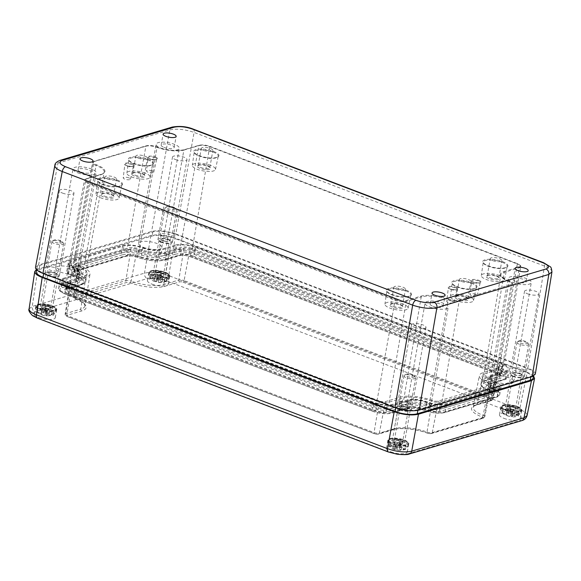 <?xml version="1.0" encoding="UTF-8"?>
<svg xmlns="http://www.w3.org/2000/svg" width="581" height="581" viewBox="0 0 581 581"><rect width="100%" height="100%" fill="white"/><g stroke="black" fill="none" stroke-linecap="round" stroke-linejoin="round"><path stroke-width="0.44" stroke-dasharray="2.9 2.18" d="M48.659 275.561A6.18 1.91 -170 0 1 46.066 273.455A6.18 1.91 -170 0 1 52.486 272.642A6.18 1.91 -170 0 1 58.238 275.605A6.18 1.91 -170 0 1 54.817 276.694A6.18 1.91 -170 0 1 48.659 275.561M42.834 308.62A6.18 1.91 10 0 0 48.993 309.753A6.18 1.91 10 0 0 52.406 308.664A6.18 1.91 10 0 0 46.654 305.708A6.18 1.91 10 0 0 40.234 306.514A6.18 1.91 10 0 0 42.834 308.62M40.336 309.361A10.589 3.283 10 0 0 50.896 311.307A10.589 3.283 10 0 0 56.749 309.426A10.589 3.283 10 0 0 46.894 304.357A10.589 3.283 10 0 0 35.891 305.751A10.589 3.283 10 0 0 40.336 309.361M38.883 317.625A10.589 3.283 10 0 0 49.436 319.572A10.589 3.283 10 0 0 55.297 317.691A10.589 3.283 10 0 0 45.434 312.622A10.589 3.283 10 0 0 34.432 314.016A10.589 3.283 10 0 0 38.883 317.625M161.671 242.045A6.18 1.91 -170 0 1 159.078 239.938A6.18 1.91 -170 0 1 165.491 239.125A6.18 1.91 -170 0 1 171.242 242.081A6.18 1.91 -170 0 1 167.829 243.178A6.18 1.91 -170 0 1 161.671 242.045M155.839 275.103A6.18 1.91 10 0 0 161.997 276.236A6.18 1.91 10 0 0 165.411 275.14A6.18 1.91 10 0 0 159.659 272.184A6.18 1.91 10 0 0 153.246 272.997A6.18 1.91 10 0 0 155.839 275.103M153.348 275.844A10.589 3.283 10 0 0 163.9 277.783A10.589 3.283 10 0 0 169.761 275.91A10.589 3.283 10 0 0 159.898 270.84A10.589 3.283 10 0 0 148.896 272.228A10.589 3.283 10 0 0 153.348 275.844M151.888 284.109A10.589 3.283 10 0 0 162.448 286.048A10.589 3.283 10 0 0 168.301 284.174A10.589 3.283 10 0 0 158.439 279.105A10.589 3.283 10 0 0 147.443 280.492A10.589 3.283 10 0 0 151.888 284.109M400.694 409.801A6.18 1.91 -170 0 1 398.101 407.695A6.18 1.91 -170 0 1 404.514 406.882A6.18 1.91 -170 0 1 410.266 409.845A6.18 1.91 -170 0 1 406.853 410.934A6.18 1.91 -170 0 1 400.694 409.801M394.862 442.86A6.18 1.91 10 0 0 401.021 443.993A6.18 1.91 10 0 0 404.441 442.904A6.18 1.91 10 0 0 398.689 439.948A6.18 1.91 10 0 0 392.269 440.754A6.18 1.91 10 0 0 394.862 442.86M392.371 443.601A10.589 3.283 10 0 0 402.931 445.547A10.589 3.283 10 0 0 408.784 443.666A10.589 3.283 10 0 0 398.922 438.597A10.589 3.283 10 0 0 387.926 439.991A10.589 3.283 10 0 0 392.371 443.601M390.911 451.865A10.589 3.283 10 0 0 401.471 453.812A10.589 3.283 10 0 0 407.325 451.931A10.589 3.283 10 0 0 397.469 446.862A10.589 3.283 10 0 0 386.467 448.256A10.589 3.283 10 0 0 390.911 451.865M513.698 376.285A6.18 1.91 -170 0 1 511.106 374.179A6.18 1.91 -170 0 1 517.526 373.365A6.18 1.91 -170 0 1 523.278 376.321A6.18 1.91 -170 0 1 519.857 377.418A6.18 1.91 -170 0 1 513.698 376.285M507.874 409.344A6.18 1.91 10 0 0 514.032 410.476A6.18 1.91 10 0 0 517.446 409.38A6.18 1.91 10 0 0 511.694 406.424A6.18 1.91 10 0 0 505.274 407.237A6.18 1.91 10 0 0 507.874 409.344M505.376 410.084A10.589 3.283 10 0 0 515.935 412.023A10.589 3.283 10 0 0 521.789 410.15A10.589 3.283 10 0 0 511.934 405.08A10.589 3.283 10 0 0 500.931 406.468A10.589 3.283 10 0 0 505.376 410.084M503.923 418.349A10.589 3.283 10 0 0 514.475 420.288A10.589 3.283 10 0 0 520.336 418.414A10.589 3.283 10 0 0 510.474 413.345A10.589 3.283 10 0 0 499.471 414.74A10.589 3.283 10 0 0 503.923 418.349M29.094 308.925L32.216 306.441L144.48 273.143C151.38 271.719 159.463 272.547 168.722 275.626A4.416 2.215 -69.1 0 1 165.512 280.434C158.569 278.088 152.512 277.471 147.327 278.568L35.071 311.866A4.416 3.566 73.5 0 1 32.216 306.441L37.881 269.09L150.886 235.566C157.792 234.107 165.875 234.935 175.128 238.05L168.722 275.626L519.683 409.46C524.803 411.522 527.265 413.549 527.083 415.546L527.04 415.713M521.68 420.659A4.416 3.566 73.5 0 1 519.697 420.564C523.583 418.974 522.508 416.875 516.473 414.268A4.416 2.215 -69.1 0 0 519.683 409.46L527.163 372.29C530.192 373.46 532.341 374.701 533.605 376.016M527.163 372.29L175.128 238.05M36.465 269.635L37.881 269.09M379.335 400.984L72.015 283.797A4.416 1.365 -170 0 1 70.163 282.293A4.416 1.365 -170 0 1 70.94 281.691L85.901 277.26A23.24 7.197 10 0 0 90.004 274.087A23.24 7.197 10 0 0 80.236 266.2A4.416 1.365 -170 0 1 78.384 264.696A4.416 1.365 -170 0 1 79.161 264.101L131.016 248.719A4.416 1.365 -170 0 1 137.072 249.343A23.24 7.197 10 0 0 168.991 252.612L183.952 248.174A4.416 1.365 -170 0 1 190.009 248.799L497.321 365.986A4.416 1.365 -170 0 1 499.173 367.497A4.416 1.365 -170 0 1 498.404 368.085L483.443 372.523A23.24 7.197 10 0 0 479.354 375.609A23.24 7.197 10 0 0 489.108 383.583A4.416 1.365 -170 0 1 490.96 385.094A4.416 1.365 -170 0 1 490.182 385.682L438.328 401.057A4.416 1.365 -170 0 1 432.271 400.44A23.24 7.197 10 0 0 400.353 397.164L385.392 401.602A4.416 1.365 -170 0 1 379.335 400.984L374.062 432.591A1.474 0.741 110.9 0 0 374.367 433.695A1.474 0.741 110.9 0 0 374.651 433.702L67.338 316.514A2.375 0.734 -170 0 1 66.757 315.381L81.718 310.944A25.273 7.829 10 0 0 75.559 298.917A2.375 0.734 -170 0 1 74.978 297.784L126.825 282.41A2.375 0.734 -170 0 1 130.093 282.744A25.273 7.829 10 0 0 164.808 286.302L179.769 281.865A2.375 0.734 -170 0 1 183.03 282.199A1.474 0.741 110.9 0 0 184.104 280.594A3.849 1.191 10 0 0 178.817 280.057A1.474 1.191 -106.5 0 0 179.769 281.865M175.622 245A14.707 4.554 -170 0 1 195.826 247.07L503.139 364.258A14.707 4.554 -170 0 1 509.319 369.276A14.707 4.554 -170 0 1 506.726 371.259L491.766 375.696A12.942 4.009 10 0 0 489.485 377.439A12.942 4.009 10 0 0 494.925 381.855A14.707 4.554 -170 0 1 501.098 386.873A14.707 4.554 -170 0 1 498.505 388.856L446.658 404.231A14.707 4.554 -170 0 1 426.454 402.161A12.942 4.009 10 0 0 408.675 400.338L393.715 404.775A14.707 4.554 -170 0 1 373.518 402.706L66.198 285.518A14.707 4.554 -170 0 1 60.025 280.5A14.707 4.554 -170 0 1 62.617 278.517L77.571 274.079A12.942 4.009 10 0 0 79.858 272.336A12.942 4.009 10 0 0 74.419 267.921A14.707 4.554 -170 0 1 68.246 262.902A14.707 4.554 -170 0 1 70.838 260.927L122.685 245.545A14.707 4.554 -170 0 1 142.89 247.615A12.942 4.009 10 0 0 160.668 249.438L175.622 245L174.315 252.437A14.707 4.554 -170 0 1 194.512 254.507L195.826 247.07M191.672 248.305A7.357 2.28 10 0 0 181.57 247.266L166.616 251.704A20.299 6.282 -170 0 1 138.736 248.85A7.357 2.28 10 0 0 128.633 247.811L76.786 263.193A7.357 2.28 10 0 0 75.486 264.181A7.357 2.28 10 0 0 78.573 266.694A20.299 6.282 -170 0 1 87.099 273.615A20.299 6.282 -170 0 1 83.519 276.353L68.565 280.79A7.357 2.28 10 0 0 67.265 281.778A7.357 2.28 10 0 0 70.352 284.283L377.672 401.478A7.357 2.28 10 0 0 387.774 402.51L402.727 398.072A20.299 6.282 -170 0 1 430.608 400.934A7.357 2.28 10 0 0 440.71 401.965L492.557 386.59A7.357 2.28 10 0 0 493.857 385.595A7.357 2.28 10 0 0 490.771 383.09A20.299 6.282 -170 0 1 482.245 376.161A20.299 6.282 -170 0 1 485.825 373.43L500.778 368.993A7.357 2.28 10 0 0 502.078 367.998A7.357 2.28 10 0 0 498.985 365.493L191.672 248.305L190.357 255.742A1.474 0.741 110.9 0 0 190.67 256.867A1.474 0.741 110.9 0 0 190.946 256.875L498.266 374.062A8.824 2.731 -170 0 1 500.415 378.26A1.474 1.191 73.5 0 1 499.464 376.43L484.51 380.867A20.299 6.282 10 0 0 480.93 383.598A20.299 6.282 10 0 0 489.456 390.526A7.357 2.28 -170 0 1 492.543 393.039A7.357 2.28 -170 0 1 491.25 394.027L439.396 409.402A7.357 2.28 -170 0 1 429.294 408.37A20.299 6.282 10 0 0 401.413 405.509L386.459 409.946A7.357 2.28 -170 0 1 376.357 408.915L69.045 291.727A7.357 2.28 -170 0 1 65.958 289.215A7.357 2.28 -170 0 1 67.251 288.227L82.212 283.789A20.299 6.282 10 0 0 85.785 281.059A20.299 6.282 10 0 0 77.266 274.13A7.357 2.28 -170 0 1 74.172 271.618A7.357 2.28 -170 0 1 75.472 270.63L127.319 255.248A7.357 2.28 -170 0 1 137.421 256.286A20.299 6.282 10 0 0 165.302 259.141L180.263 254.71A7.357 2.28 -170 0 1 190.357 255.742L497.677 372.929A7.357 2.28 -170 0 1 500.764 375.442A7.357 2.28 -170 0 1 499.464 376.43L500.778 368.993M138.307 158.134A5.883 1.823 10 0 0 144.168 159.209A5.883 1.823 10 0 0 147.421 158.17A5.883 1.823 10 0 0 141.946 155.352A5.883 1.823 10 0 0 135.831 156.122A5.883 1.823 10 0 0 138.307 158.134M135.293 175.215A5.883 1.823 10 0 0 141.161 176.29A5.883 1.823 10 0 0 144.415 175.251A5.883 1.823 10 0 0 144.197 174.605A5.883 1.823 10 0 0 138.932 172.434A5.883 1.823 10 0 0 133.238 172.673A5.883 1.823 10 0 0 132.824 173.203A5.883 1.823 10 0 0 135.293 175.215M142.294 173.922A6.769 2.092 -170 0 1 144.887 175.491A6.769 2.092 -170 0 1 142.345 177.401A6.769 2.092 -170 0 1 134.647 176.188A6.769 2.092 -170 0 1 132.286 173.269A6.769 2.092 -170 0 1 142.294 173.922M107.354 178.999A5.883 1.823 10 0 0 113.222 180.081A5.883 1.823 10 0 0 116.476 179.035A5.883 1.823 10 0 0 110.993 176.225A5.883 1.823 10 0 0 104.885 176.994A5.883 1.823 10 0 0 107.354 178.999M104.34 196.08A5.883 1.823 10 0 0 110.208 197.162A5.883 1.823 10 0 0 113.462 196.117A5.883 1.823 10 0 0 113.251 195.477A5.883 1.823 10 0 0 107.986 193.299A5.883 1.823 10 0 0 102.292 193.546A5.883 1.823 10 0 0 101.871 194.076A5.883 1.823 10 0 0 104.34 196.08M111.341 194.788A6.769 2.092 -170 0 1 113.941 196.363A6.769 2.092 -170 0 1 111.392 198.266A6.769 2.092 -170 0 1 103.701 197.053A6.769 2.092 -170 0 1 101.341 194.141A6.769 2.092 -170 0 1 111.341 194.788M203.742 150.414A5.883 1.823 10 0 0 209.61 151.488A5.883 1.823 10 0 0 212.864 150.45A5.883 1.823 10 0 0 207.381 147.632A5.883 1.823 10 0 0 201.273 148.402A5.883 1.823 10 0 0 203.742 150.414M200.735 167.495A5.883 1.823 10 0 0 206.596 168.57A5.883 1.823 10 0 0 209.85 167.531A5.883 1.823 10 0 0 209.639 166.892A5.883 1.823 10 0 0 204.374 164.714A5.883 1.823 10 0 0 198.68 164.96A5.883 1.823 10 0 0 198.259 165.483A5.883 1.823 10 0 0 200.735 167.495M207.729 166.202A6.769 2.092 -170 0 1 210.329 167.771A6.769 2.092 -170 0 1 207.78 169.681A6.769 2.092 -170 0 1 200.089 168.468A6.769 2.092 -170 0 1 197.729 165.549A6.769 2.092 -170 0 1 207.729 166.202M396.358 289.207A5.883 1.823 10 0 0 402.219 290.282A5.883 1.823 10 0 0 405.473 289.244A5.883 1.823 10 0 0 399.997 286.426A5.883 1.823 10 0 0 393.882 287.196A5.883 1.823 10 0 0 396.358 289.207M393.344 306.289A5.883 1.823 10 0 0 399.205 307.364A5.883 1.823 10 0 0 402.459 306.325A5.883 1.823 10 0 0 402.248 305.679A5.883 1.823 10 0 0 396.983 303.507A5.883 1.823 10 0 0 391.289 303.747A5.883 1.823 10 0 0 390.875 304.277A5.883 1.823 10 0 0 393.344 306.289M400.345 304.996A6.769 2.092 -170 0 1 402.938 306.565A6.769 2.092 -170 0 1 400.396 308.475A6.769 2.092 -170 0 1 392.698 307.262A6.769 2.092 -170 0 1 390.338 304.342A6.769 2.092 -170 0 1 400.345 304.996M492.746 260.615A5.883 1.823 10 0 0 498.607 261.697A5.883 1.823 10 0 0 501.861 260.651A5.883 1.823 10 0 0 496.385 257.833A5.883 1.823 10 0 0 490.27 258.61A5.883 1.823 10 0 0 492.746 260.615M489.732 277.696A5.883 1.823 10 0 0 495.6 278.778A5.883 1.823 10 0 0 498.854 277.733A5.883 1.823 10 0 0 498.636 277.093A5.883 1.823 10 0 0 493.371 274.915A5.883 1.823 10 0 0 487.677 275.162A5.883 1.823 10 0 0 487.263 275.692A5.883 1.823 10 0 0 489.732 277.696M496.733 276.403A6.769 2.092 -170 0 1 499.326 277.979A6.769 2.092 -170 0 1 496.784 279.882A6.769 2.092 -170 0 1 489.086 278.669A6.769 2.092 -170 0 1 486.725 275.757A6.769 2.092 -170 0 1 496.733 276.403M461.793 281.487A5.883 1.823 10 0 0 467.661 282.562A5.883 1.823 10 0 0 470.915 281.524A5.883 1.823 10 0 0 465.432 278.706A5.883 1.823 10 0 0 459.324 279.483A5.883 1.823 10 0 0 461.793 281.487M458.779 298.569A5.883 1.823 10 0 0 464.647 299.643A5.883 1.823 10 0 0 467.901 298.605A5.883 1.823 10 0 0 467.69 297.966A5.883 1.823 10 0 0 462.425 295.787A5.883 1.823 10 0 0 456.731 296.034A5.883 1.823 10 0 0 456.31 296.557A5.883 1.823 10 0 0 458.779 298.569M465.78 297.276A6.769 2.092 -170 0 1 468.38 298.845A6.769 2.092 -170 0 1 465.831 300.755A6.769 2.092 -170 0 1 458.14 299.542A6.769 2.092 -170 0 1 455.78 296.622A6.769 2.092 -170 0 1 465.78 297.276M468.606 296.433A11.765 3.646 10 0 0 456.826 294.276A11.765 3.646 10 0 0 450.362 296.397A11.765 3.646 10 0 0 461.329 301.997A11.765 3.646 10 0 0 473.544 300.486A11.765 3.646 10 0 0 468.606 296.433M452.403 301.241A3.675 1.14 10 0 0 448.714 300.566A3.675 1.14 10 0 0 446.702 301.241A3.675 1.14 10 0 0 450.13 302.977A3.675 1.14 10 0 0 453.943 302.512A3.675 1.14 10 0 0 452.403 301.241M152.178 170.988A3.675 1.14 10 0 0 148.489 170.313A3.675 1.14 10 0 0 146.477 170.981A3.675 1.14 10 0 0 149.905 172.724A3.675 1.14 10 0 0 153.725 172.259A3.675 1.14 10 0 0 152.178 170.988M475.672 294.342A3.675 1.14 10 0 0 471.975 293.666A3.675 1.14 10 0 0 469.971 294.335A3.675 1.14 10 0 0 473.399 296.078A3.675 1.14 10 0 0 477.212 295.613A3.675 1.14 10 0 0 475.672 294.342M403.17 304.154A11.765 3.646 10 0 0 391.391 301.997A11.765 3.646 10 0 0 384.927 304.117A11.765 3.646 10 0 0 395.886 309.717A11.765 3.646 10 0 0 408.102 308.206A11.765 3.646 10 0 0 403.17 304.154M210.554 165.36A11.765 3.646 10 0 0 198.775 163.203A11.765 3.646 10 0 0 192.318 165.324A11.765 3.646 10 0 0 203.277 170.923A11.765 3.646 10 0 0 215.493 169.412A11.765 3.646 10 0 0 210.554 165.36M499.558 275.568A11.765 3.646 10 0 0 487.779 273.411A11.765 3.646 10 0 0 481.315 275.532A11.765 3.646 10 0 0 492.274 281.124A11.765 3.646 10 0 0 504.49 279.614A11.765 3.646 10 0 0 499.558 275.568M114.166 193.952A11.765 3.646 10 0 0 102.387 191.795A11.765 3.646 10 0 0 95.93 193.916A11.765 3.646 10 0 0 106.889 199.508A11.765 3.646 10 0 0 119.105 198.005A11.765 3.646 10 0 0 114.166 193.952M128.917 177.888A3.675 1.14 10 0 0 125.22 177.212A3.675 1.14 10 0 0 123.216 177.88A3.675 1.14 10 0 0 126.643 179.623A3.675 1.14 10 0 0 130.456 179.159A3.675 1.14 10 0 0 128.917 177.888M145.119 173.08A11.765 3.646 10 0 0 133.339 170.923A11.765 3.646 10 0 0 126.876 173.044A11.765 3.646 10 0 0 137.835 178.643A11.765 3.646 10 0 0 150.051 177.132A11.765 3.646 10 0 0 145.119 173.08M175.578 159.593A7.357 2.28 10 0 0 182.906 160.944A7.357 2.28 10 0 0 186.973 159.637A7.357 2.28 10 0 0 180.125 156.122A7.357 2.28 10 0 0 172.492 157.081A7.357 2.28 10 0 0 175.578 159.593M161.002 242.241A7.357 2.28 10 0 0 168.337 243.592A7.357 2.28 10 0 0 172.404 242.284A7.357 2.28 10 0 0 165.556 238.769A7.357 2.28 10 0 0 157.916 239.735A7.357 2.28 10 0 0 161.002 242.241M527.606 293.833A7.357 2.28 10 0 0 534.941 295.184A7.357 2.28 10 0 0 539.008 293.877A7.357 2.28 10 0 0 532.16 290.362A7.357 2.28 10 0 0 524.52 291.321A7.357 2.28 10 0 0 527.606 293.833M513.038 376.481A7.357 2.28 10 0 0 520.365 377.832A7.357 2.28 10 0 0 524.432 376.524A7.357 2.28 10 0 0 517.584 373.009A7.357 2.28 10 0 0 509.951 373.975A7.357 2.28 10 0 0 513.038 376.481M62.566 193.11A7.357 2.28 10 0 0 69.902 194.461A7.357 2.28 10 0 0 73.969 193.153A7.357 2.28 10 0 0 67.12 189.638A7.357 2.28 10 0 0 59.48 190.604A7.357 2.28 10 0 0 62.566 193.11M47.998 275.757A7.357 2.28 10 0 0 55.326 277.108A7.357 2.28 10 0 0 59.393 275.808A7.357 2.28 10 0 0 52.544 272.286A7.357 2.28 10 0 0 44.911 273.252A7.357 2.28 10 0 0 47.998 275.757M414.602 327.35A7.357 2.28 10 0 0 421.929 328.701A7.357 2.28 10 0 0 425.996 327.393A7.357 2.28 10 0 0 419.155 323.878A7.357 2.28 10 0 0 411.515 324.844A7.357 2.28 10 0 0 414.602 327.35M400.026 409.997A7.357 2.28 10 0 0 407.361 411.348A7.357 2.28 10 0 0 411.428 410.048A7.357 2.28 10 0 0 404.579 406.526A7.357 2.28 10 0 0 396.939 407.492A7.357 2.28 10 0 0 400.026 409.997M163.951 147.378A6.616 2.048 10 0 0 170.545 148.591A6.616 2.048 10 0 0 174.206 147.414A6.616 2.048 10 0 0 168.047 144.248A6.616 2.048 10 0 0 161.169 145.119A6.616 2.048 10 0 0 163.951 147.378M161.039 148.242A11.765 3.646 10 0 0 172.775 150.399A11.765 3.646 10 0 0 179.282 148.315A11.765 3.646 10 0 0 168.323 142.679A11.765 3.646 10 0 0 156.1 144.226A11.765 3.646 10 0 0 161.039 148.242M143.558 247.419A11.765 3.646 10 0 0 155.287 249.576A11.765 3.646 10 0 0 161.794 247.491A11.765 3.646 10 0 0 150.835 241.856A11.765 3.646 10 0 0 138.612 243.403A11.765 3.646 10 0 0 143.558 247.419M515.986 281.618A6.616 2.048 10 0 0 522.58 282.831A6.616 2.048 10 0 0 526.241 281.654A6.616 2.048 10 0 0 520.075 278.488A6.616 2.048 10 0 0 513.205 279.359A6.616 2.048 10 0 0 515.986 281.618M513.074 282.482A11.765 3.646 10 0 0 524.803 284.639A11.765 3.646 10 0 0 531.31 282.555A11.765 3.646 10 0 0 520.358 276.919A11.765 3.646 10 0 0 508.135 278.466A11.765 3.646 10 0 0 513.074 282.482M495.586 381.659A11.765 3.646 10 0 0 507.315 383.816A11.765 3.646 10 0 0 513.822 381.732A11.765 3.646 10 0 0 502.87 376.096A11.765 3.646 10 0 0 490.647 377.643A11.765 3.646 10 0 0 495.586 381.659M80.853 172.02A6.616 2.048 10 0 0 87.455 173.232A6.616 2.048 10 0 0 91.115 172.063A6.616 2.048 10 0 0 84.949 168.897A6.616 2.048 10 0 0 78.079 169.761A6.616 2.048 10 0 0 80.853 172.02M77.948 172.884A11.765 3.646 10 0 0 89.677 175.041A11.765 3.646 10 0 0 96.185 172.956A11.765 3.646 10 0 0 85.225 167.328A11.765 3.646 10 0 0 73.01 168.868A11.765 3.646 10 0 0 77.948 172.884M60.46 272.061A11.765 3.646 10 0 0 72.189 274.225A11.765 3.646 10 0 0 78.696 272.133A11.765 3.646 10 0 0 67.737 266.505A11.765 3.646 10 0 0 55.522 268.052A11.765 3.646 10 0 0 60.46 272.061M432.889 306.26A6.616 2.048 10 0 0 439.49 307.472A6.616 2.048 10 0 0 443.15 306.303A6.616 2.048 10 0 0 436.985 303.137A6.616 2.048 10 0 0 430.107 304.001A6.616 2.048 10 0 0 432.889 306.26M429.984 307.124A11.765 3.646 10 0 0 441.713 309.281A11.765 3.646 10 0 0 448.22 307.196A11.765 3.646 10 0 0 437.261 301.568A11.765 3.646 10 0 0 425.038 303.108A11.765 3.646 10 0 0 429.984 307.124M412.495 406.301A11.765 3.646 10 0 0 424.224 408.465A11.765 3.646 10 0 0 430.732 406.373A11.765 3.646 10 0 0 419.772 400.745A11.765 3.646 10 0 0 407.55 402.292A11.765 3.646 10 0 0 412.495 406.301M193.023 129.033L193.146 129.076A4.416 2.215 -69.1 0 1 194.076 132.417C184.831 129.28 176.747 128.452 169.841 129.933L57.947 163.123L54.854 165.418M551.95 271.864C551.885 269.911 549.408 267.972 544.513 266.047L194.076 132.417L175.861 233.918C166.602 230.802 158.526 229.974 151.619 231.434L38.607 264.951L35.499 267.311M535.304 374.164C535.428 372.167 532.951 370.17 527.889 368.158L544.513 266.047A4.416 2.215 -69.1 0 0 543.678 262.743M191.774 252.19A8.824 2.731 10 0 0 179.652 250.948L164.699 255.386A18.832 5.832 -170 0 1 138.837 252.735A8.824 2.731 10 0 0 126.716 251.493L74.862 266.868A8.824 2.731 10 0 0 73.308 268.052A8.824 2.731 10 0 0 77.019 271.073A18.832 5.832 -170 0 1 84.92 277.507A18.832 5.832 -170 0 1 81.601 280.027L66.648 284.465A8.824 2.731 10 0 0 65.094 285.649A8.824 2.731 10 0 0 68.798 288.663L376.11 405.85A8.824 2.731 10 0 0 388.231 407.099L403.192 402.662A18.832 5.832 -170 0 1 429.047 405.313A8.824 2.731 10 0 0 441.168 406.555L493.022 391.173A8.824 2.731 10 0 0 494.576 389.982A8.824 2.731 10 0 0 490.872 386.975A18.832 5.832 -170 0 1 482.964 380.562A18.832 5.832 -170 0 1 486.282 378.013L501.236 373.576A8.824 2.731 10 0 0 502.797 372.385A8.824 2.731 10 0 0 499.086 369.378L191.774 252.19L209.734 146.347A7.509 2.324 10 0 0 199.421 145.286L184.468 149.724A20.146 6.238 -170 0 1 156.79 146.891A7.509 2.324 10 0 0 146.485 145.831L94.638 161.213A7.509 2.324 10 0 0 96.461 164.779A20.146 6.238 -170 0 1 101.37 174.373L86.416 178.81A7.509 2.324 10 0 0 88.247 182.376L395.559 299.564L395.131 300.21L87.818 183.022L88.247 182.376M63.808 278.974A13.24 4.096 10 0 0 61.47 280.754A13.24 4.096 10 0 0 67.033 285.271L374.346 402.459A13.24 4.096 10 0 0 392.531 404.325L407.484 399.888A14.416 4.466 -170 0 1 427.282 401.914A13.24 4.096 10 0 0 445.467 403.78L497.314 388.398A13.24 4.096 10 0 0 499.653 386.619A13.24 4.096 10 0 0 494.09 382.102A14.416 4.466 -170 0 1 488.04 377.185A14.416 4.466 -170 0 1 490.582 375.239L505.535 370.809A13.24 4.096 10 0 0 507.867 369.022A13.24 4.096 10 0 0 502.311 364.505L194.998 247.317A13.24 4.096 10 0 0 176.813 245.458L161.859 249.888A14.416 4.466 -170 0 1 142.062 247.862A13.24 4.096 10 0 0 123.876 245.995L72.029 261.377A13.24 4.096 10 0 0 69.691 263.157A13.24 4.096 10 0 0 75.254 267.674A14.416 4.466 -170 0 1 81.304 272.598A14.416 4.466 -170 0 1 78.762 274.537L63.808 278.974L63.075 283.107A13.24 4.096 10 0 0 60.744 284.886A13.24 4.096 10 0 0 66.299 289.403L373.619 406.591A13.24 4.096 10 0 0 391.797 408.458L406.758 404.02A14.416 4.466 -170 0 1 426.556 406.046A13.24 4.096 10 0 0 444.734 407.913L496.588 392.531A13.24 4.096 10 0 0 498.919 390.752A13.24 4.096 10 0 0 493.363 386.234A14.416 4.466 -170 0 1 487.306 381.318A14.416 4.466 -170 0 1 489.848 379.371L504.809 374.941A13.24 4.096 10 0 0 507.14 373.155A13.24 4.096 10 0 0 501.585 368.637L194.265 251.45A13.24 4.096 10 0 0 176.087 249.59L161.126 254.02A14.416 4.466 -170 0 1 141.328 251.994A13.24 4.096 10 0 0 123.15 250.128L71.296 265.51A13.24 4.096 10 0 0 68.965 267.289A13.24 4.096 10 0 0 74.521 271.806A14.416 4.466 -170 0 1 80.577 276.73A14.416 4.466 -170 0 1 78.036 278.669L63.075 283.107M417.993 409.627L531.005 376.11A16.181 5.011 10 0 0 533.852 373.924A16.181 5.011 10 0 0 527.061 368.405L175.026 234.165A16.181 5.011 10 0 0 152.803 231.892L39.798 265.408A16.181 5.011 10 0 0 36.944 267.587A16.181 5.011 10 0 0 43.742 273.106L395.77 407.346A16.181 5.011 10 0 0 417.993 409.627L417.855 410.397M533.126 378.064A16.181 5.011 10 0 0 526.328 372.537L174.3 238.297A16.181 5.011 10 0 0 152.077 236.024L39.072 269.54A16.181 5.011 10 0 0 36.218 271.719M175.861 233.918L527.889 368.158M58.913 269.809A5.883 1.823 10 0 0 53.082 267.166A5.883 1.823 10 0 0 47.33 267.994A5.883 1.823 10 0 0 47.33 268.211A5.883 1.823 10 0 0 52.806 270.811A5.883 1.823 10 0 0 58.841 270.238A5.883 1.823 10 0 0 58.921 270.042A5.883 1.823 10 0 0 58.913 269.809M51.999 241.776A5.883 1.823 10 0 0 57.824 244.427A5.883 1.823 10 0 0 63.583 243.592A5.883 1.823 10 0 0 63.576 243.366A5.883 1.823 10 0 0 63.365 242.952A5.883 1.823 10 0 0 58.1 240.774A5.883 1.823 10 0 0 52.413 241.021A5.883 1.823 10 0 0 51.992 241.551A5.883 1.823 10 0 0 51.999 241.776M53.35 240.832A4.706 1.46 -170 0 1 53.677 240.229A4.706 1.46 -170 0 1 58.231 240.033A4.706 1.46 -170 0 1 62.443 241.776A4.706 1.46 -170 0 1 58.775 243.054A4.706 1.46 -170 0 1 53.35 240.832M44.86 309.956A11.104 9.979 173.9 0 0 45.863 310.051L46.059 313.312C46.327 314.27 47.352 314.72 49.131 314.648L53.597 313.428L53.735 314.081L49.298 315.468L46.698 316.057L46.996 315.468L44.998 315.2L44.25 315.723L41.077 314.336L37.271 311.823L37.133 311.169L40.91 313.522C42.529 314.06 43.422 313.871 43.59 312.97L43.873 309.775A11.104 9.979 173.9 0 0 44.86 309.956M46.814 310.37L46.625 316.02L46.814 310.37L49.501 309.898L53.866 310.494L53.735 314.081M37.133 311.169L38.193 307.988L42.558 308.584L45.231 308.191L43.546 313.224L45.238 308.032L44.94 306.601L43.873 309.775M53.866 310.494L49.421 309.528L46.357 308.191L46.059 306.753L45.863 310.051M46.059 306.753L44.94 306.601M53.786 310.123L53.597 313.428M44.998 315.2L46.008 311.728L45.703 310.298L42.638 308.954L38.273 308.358L37.271 311.823M46.008 311.728L47.119 311.881L46.821 310.45M46.996 315.468L47.119 311.881M38.193 307.988L38.273 308.358M410.738 404.652A5.883 1.823 10 0 0 410.876 404.478A5.883 1.823 10 0 0 410.949 404.282A5.883 1.823 10 0 0 405.473 401.464A5.883 1.823 10 0 0 399.358 402.234A5.883 1.823 10 0 0 399.365 402.451A5.883 1.823 10 0 0 404.529 404.993A5.883 1.823 10 0 0 410.738 404.652M404.238 375.42A5.883 1.823 10 0 0 404.027 375.791A5.883 1.823 10 0 0 408.857 378.478A5.883 1.823 10 0 0 415.4 378.202A5.883 1.823 10 0 0 415.611 377.832A5.883 1.823 10 0 0 415.4 377.192A5.883 1.823 10 0 0 410.135 375.014A5.883 1.823 10 0 0 404.441 375.261A5.883 1.823 10 0 0 404.238 375.42M405.545 374.592A4.706 1.46 -170 0 1 405.712 374.469A4.706 1.46 -170 0 1 410.266 374.273A4.706 1.46 -170 0 1 414.478 376.016A4.706 1.46 -170 0 1 410.012 377.185A4.706 1.46 -170 0 1 405.545 374.592M399.721 444.741A11.104 9.797 -142.2 0 0 400.687 444.937L399.343 448.343L399.43 442.94L401.522 444.16L405.734 445.213L405.676 448.583L405.131 449.106L400.759 450.05L397.026 450.101L396.162 449.273L394.245 448.793L394.615 449.505L396.678 444.102L394.601 442.802L390.396 441.749L389.255 445.148L389.8 444.625L393.511 447.421C395.145 448.147 396.336 448.125 397.07 447.355L398.769 444.458A11.104 9.797 -142.2 0 0 399.721 444.741M400.687 444.937L400.745 441.567L399.546 442.715L399.459 447.951C399.132 448.822 399.793 449.302 401.435 449.396L405.676 448.583M396.678 444.102L394.819 449.52L389.255 445.148M400.745 441.567L399.663 441.291L398.769 444.458M399.663 441.291L398.464 442.446L394.906 442.511L390.701 441.458L389.8 444.625M396.583 444.247L395.385 445.402L396.46 445.671L397.658 444.516L401.217 444.45L405.422 445.504L405.131 449.106M395.385 445.402L394.245 448.793M396.162 449.273L396.46 445.671M523.924 370.431A5.883 1.823 10 0 0 517.969 367.867A5.883 1.823 10 0 0 512.369 368.717A5.883 1.823 10 0 0 512.369 368.935A5.883 1.823 10 0 0 517.845 371.535A5.883 1.823 10 0 0 523.88 370.961A5.883 1.823 10 0 0 523.96 370.765A5.883 1.823 10 0 0 523.924 370.431M517.068 342.601A5.883 1.823 10 0 0 523.016 345.172A5.883 1.823 10 0 0 528.623 344.315A5.883 1.823 10 0 0 528.587 343.988A5.883 1.823 10 0 0 528.405 343.676A5.883 1.823 10 0 0 523.14 341.497A5.883 1.823 10 0 0 517.453 341.744A5.883 1.823 10 0 0 517.032 342.274A5.883 1.823 10 0 0 517.068 342.601M518.412 341.635A4.706 1.46 -170 0 1 518.717 340.953A4.706 1.46 -170 0 1 523.27 340.756A4.706 1.46 -170 0 1 527.483 342.5A4.706 1.46 -170 0 1 523.939 343.785A4.706 1.46 -170 0 1 518.412 341.635M509.472 410.622A11.104 9.899 167.6 0 0 510.474 410.702L510.881 413.984C511.236 414.957 512.304 415.393 514.083 415.292L518.543 413.999L518.782 414.667L512.006 416.795L512.457 416.228L510.474 415.989L509.544 416.497L506.204 415.139L502.398 412.692L502.158 412.023L505.906 414.311C507.503 414.812 508.346 414.609 508.419 413.687L508.491 410.462A11.104 9.899 167.6 0 0 509.472 410.622M512.021 411.057L511.868 416.744L512.021 411.057L514.555 410.564L518.898 411.087L518.782 414.667M502.158 412.023L503.248 408.842L507.591 409.365L510.103 408.951L508.382 414.021L510.103 408.741L509.573 407.281L508.491 410.462M518.898 411.087L514.417 410.186L511.215 408.879L510.684 407.412L510.474 410.702M510.684 407.412L509.573 407.281M518.76 410.709L518.543 413.999M510.474 415.989L511.454 412.517L510.924 411.05L507.721 409.743L503.378 409.22L502.398 412.692M511.454 412.517L512.565 412.648L512.043 411.181M512.457 416.228L512.565 412.648M503.248 408.842L503.378 409.22M164.953 237.121A5.883 1.823 10 0 0 171.853 236.721A5.883 1.823 10 0 0 171.925 236.525A5.883 1.823 10 0 0 166.449 233.707A5.883 1.823 10 0 0 160.334 234.477A5.883 1.823 10 0 0 160.334 234.695A5.883 1.823 10 0 0 164.953 237.121M171.969 207.432A5.883 1.823 10 0 0 165.418 207.504A5.883 1.823 10 0 0 164.997 208.034A5.883 1.823 10 0 0 169.616 210.678A5.883 1.823 10 0 0 176.588 210.075A5.883 1.823 10 0 0 176.377 209.436A5.883 1.823 10 0 0 171.969 207.432M171.932 206.654A4.706 1.46 -170 0 1 175.455 208.259A4.706 1.46 -170 0 1 170.734 209.385A4.706 1.46 -170 0 1 166.689 206.713A4.706 1.46 -170 0 1 171.932 206.654M166.522 280.964A11.104 1.983 -84.1 0 1 166.319 281.204L161.896 282.228L158.359 282.402L157.749 281.632L155.795 281.189L155.948 281.858L157.836 276.469L155.555 275.125L151.271 274.159L151.496 273.847L150.566 277.014L154.328 279.722C155.977 280.412 157.11 280.354 157.734 279.555L159.136 276.578L161.09 277.021L160.095 280.391L160.225 275.053L162.52 276.324L166.805 277.29L166.725 280.645A11.104 1.983 -84.1 0 1 166.522 280.964M155.795 281.189L157.792 276.563L156.064 281.858L150.159 277.565L150.566 277.014M160.225 275.053L160.16 280.1C159.964 280.993 160.705 281.473 162.397 281.538L166.725 280.645M156.906 277.783L158.003 278.03L158.889 276.81L162.295 276.636L166.573 277.602L166.319 281.204M158.003 278.03L157.749 281.632M160.283 274.886L161.169 273.666L161.09 277.021M151.496 273.847L155.781 274.806L159.187 274.639L160.073 273.419L159.136 276.578M150.159 277.565L151.271 274.159M161.169 273.666L160.073 273.419M150.886 235.566L144.48 273.143A4.416 3.566 -106.5 0 0 147.327 278.568M35.071 311.866C31.185 313.457 32.26 315.556 38.295 318.163A4.416 2.215 -69.1 0 1 37.453 318.156M38.295 318.163L389.255 451.996A4.416 2.215 -69.1 0 1 388.515 452.018M516.473 414.268L165.512 280.434M389.255 451.996C396.198 454.335 402.255 454.959 407.441 453.863A4.416 3.566 -106.5 0 0 409.191 454.015M407.441 453.863L519.697 420.564M183.03 282.199L490.349 399.387A1.474 0.741 110.9 0 0 491.417 397.782L184.104 280.594L190.009 248.799M183.952 248.174L178.817 280.057L163.857 284.494A1.474 1.191 -106.5 0 0 164.808 286.302M490.349 399.387A2.375 0.734 -170 0 1 490.923 400.52A1.474 1.191 -106.5 0 0 492.354 399.619A3.849 1.191 10 0 0 493.029 399.103A3.849 1.191 10 0 0 491.417 397.782L497.321 365.986M168.991 252.612L163.857 284.494A23.806 7.371 -170 0 1 131.161 281.139A1.474 0.741 -69.1 0 1 130.093 282.744M490.923 400.52L475.97 404.957A1.474 1.191 -106.5 0 0 477.393 404.049L492.354 399.619L498.404 368.085M137.072 249.343L131.161 281.139A3.849 1.191 10 0 0 125.881 280.601A1.474 1.191 -106.5 0 0 126.825 282.41M475.97 404.957A25.273 7.829 10 0 0 482.128 416.984A1.474 0.741 110.9 0 0 483.196 415.379A23.806 7.371 -170 0 1 473.203 407.216A23.806 7.371 -170 0 1 477.393 404.049L483.443 372.523M131.016 248.719L125.881 280.601L74.027 295.976A1.474 1.191 -106.5 0 0 74.978 297.784M482.128 416.984A2.375 0.734 -170 0 1 482.702 418.109A1.474 1.191 -106.5 0 0 484.133 417.209A3.849 1.191 10 0 0 484.808 416.7A3.849 1.191 10 0 0 483.196 415.379L489.108 383.583M79.161 264.101L74.027 295.976A3.849 1.191 10 0 0 73.351 296.499A3.849 1.191 10 0 0 74.964 297.806A1.474 0.741 110.9 0 0 75.276 298.917A1.474 0.741 110.9 0 0 75.559 298.917M482.702 418.109L430.855 433.491A1.474 1.191 -106.5 0 0 432.286 432.591L484.133 417.209L490.182 385.682M80.236 266.2L74.964 297.806A23.806 7.371 -170 0 1 84.971 305.889A23.806 7.371 -170 0 1 80.766 309.136A1.474 1.191 -106.5 0 0 81.718 310.944M430.855 433.491A2.375 0.734 -170 0 1 427.587 433.157A1.474 0.741 -69.1 0 1 427.311 433.157A1.474 0.741 -69.1 0 1 426.999 432.046A3.849 1.191 10 0 0 432.286 432.591L438.328 401.057M85.901 277.26L80.766 309.136L65.806 313.573A1.474 1.191 -106.5 0 0 66.757 315.381M427.587 433.157A25.273 7.829 10 0 0 392.872 429.599A1.474 1.191 -106.5 0 0 394.303 428.698A23.806 7.371 -170 0 1 426.999 432.046L432.271 400.44M70.94 281.691L65.806 313.573A3.849 1.191 10 0 0 65.13 314.096A3.849 1.191 10 0 0 66.742 315.403A1.474 0.741 110.9 0 0 67.055 316.507A1.474 0.741 110.9 0 0 67.338 316.514M392.872 429.599L377.919 434.036A1.474 1.191 -106.5 0 0 379.349 433.135L394.303 428.698L400.353 397.164M72.015 283.797L66.742 315.403L374.062 432.591A3.849 1.191 10 0 0 379.349 433.135L385.392 401.602M377.919 434.036A2.375 0.734 -170 0 1 374.651 433.702M175.259 254.267A13.24 4.096 -170 0 1 193.444 256.134A1.474 0.741 110.9 0 0 194.512 254.507L501.831 371.695A14.707 4.554 -170 0 1 508.005 376.72A14.707 4.554 -170 0 1 505.412 378.696L490.458 383.133A12.942 4.009 10 0 0 488.171 384.876A12.942 4.009 10 0 0 493.61 389.292A14.707 4.554 -170 0 1 499.791 394.31A14.707 4.554 -170 0 1 497.191 396.293L445.344 411.675A14.707 4.554 -170 0 1 425.139 409.605A12.942 4.009 10 0 0 407.361 407.782L392.407 412.219A14.707 4.554 -170 0 1 372.203 410.142L64.89 292.955A14.707 4.554 -170 0 1 58.71 287.936A14.707 4.554 -170 0 1 61.303 285.961L76.264 281.524A12.942 4.009 10 0 0 78.544 279.781A12.942 4.009 10 0 0 73.112 275.365A14.707 4.554 -170 0 1 66.931 270.339A14.707 4.554 -170 0 1 69.524 268.364L121.378 252.982A14.707 4.554 -170 0 1 141.575 255.052A12.942 4.009 10 0 0 159.354 256.875L174.315 252.437A1.474 1.191 -106.5 0 0 175.259 254.267L160.305 258.705A1.474 1.191 -106.5 0 1 159.354 256.875L160.668 249.438M500.415 378.26L485.455 382.697A18.832 5.832 10 0 0 490.044 391.659A8.824 2.731 -170 0 1 492.194 395.857L440.34 411.239A8.824 2.731 -170 0 1 428.219 409.997A18.832 5.832 10 0 0 402.364 407.346L387.404 411.776A8.824 2.731 -170 0 1 375.282 410.535L67.97 293.347A8.824 2.731 -170 0 1 65.82 289.149L80.774 284.712A18.832 5.832 10 0 0 76.191 275.75A8.824 2.731 -170 0 1 74.041 271.552L125.888 256.177A8.824 2.731 -170 0 1 138.009 257.419A18.832 5.832 10 0 0 163.871 260.07L178.825 255.633A1.474 1.191 -106.5 0 0 180.263 254.71L181.57 247.266M178.825 255.633A8.824 2.731 -170 0 1 190.946 256.875M163.871 260.07A1.474 1.191 -106.5 0 0 165.302 259.141L166.616 251.704M142.89 247.615L141.575 255.052A1.474 0.741 -69.1 0 1 140.508 256.679A14.416 4.466 10 0 0 160.305 258.705M138.009 257.419A1.474 0.741 -69.1 0 1 137.733 257.412A1.474 0.741 -69.1 0 1 137.421 256.286L138.736 248.85M122.685 245.545L121.378 252.982A1.474 1.191 -106.5 0 0 122.322 254.812A13.24 4.096 -170 0 1 140.508 256.679M125.888 256.177A1.474 1.191 -106.5 0 0 127.319 255.248L128.633 247.811M70.838 260.927L69.524 268.364A1.474 1.191 -106.5 0 0 70.468 270.194L122.322 254.812M74.041 271.552A1.474 1.191 -106.5 0 0 75.472 270.63L76.786 263.193M74.419 267.921L73.112 275.365A1.474 0.741 110.9 0 0 73.417 276.491A1.474 0.741 110.9 0 0 73.7 276.491A13.24 4.096 -170 0 1 70.468 270.194M76.191 275.75A1.474 0.741 110.9 0 0 77.266 274.13L78.573 266.694M77.571 274.079L76.264 281.524A1.474 1.191 -106.5 0 0 77.208 283.354A14.416 4.466 10 0 0 73.7 276.491M80.774 284.712A1.474 1.191 -106.5 0 0 82.212 283.789L83.519 276.353M62.617 278.517L61.303 285.961A1.474 1.191 -106.5 0 0 62.254 287.791L77.208 283.354M65.82 289.149A1.474 1.191 -106.5 0 0 67.251 288.227L68.565 280.79M66.198 285.518L64.89 292.955A1.474 0.741 110.9 0 0 65.195 294.088A1.474 0.741 110.9 0 0 65.479 294.088A13.24 4.096 -170 0 1 62.254 287.791M67.97 293.347A1.474 0.741 110.9 0 0 69.045 291.727L70.352 284.283M373.518 402.706L372.203 410.142A1.474 0.741 110.9 0 0 372.508 411.275A1.474 0.741 110.9 0 0 372.791 411.275L65.479 294.088M375.282 410.535A1.474 0.741 110.9 0 0 376.357 408.915L377.672 401.478M393.715 404.775L392.407 412.219A1.474 1.191 73.5 0 1 390.977 413.142A13.24 4.096 -170 0 1 372.791 411.275M387.404 411.776A1.474 1.191 73.5 0 1 386.459 409.946L387.774 402.51M408.675 400.338L407.361 407.782A1.474 1.191 73.5 0 1 405.93 408.704L390.977 413.142M402.364 407.346A1.474 1.191 73.5 0 1 401.413 405.509L402.727 398.072M426.454 402.161L425.139 409.605A1.474 0.741 110.9 0 0 425.445 410.731A1.474 0.741 110.9 0 0 425.728 410.731A14.416 4.466 10 0 0 405.93 408.704M428.219 409.997A1.474 0.741 110.9 0 0 429.294 408.37L430.608 400.934M446.658 404.231L445.344 411.675A1.474 1.191 73.5 0 1 443.913 412.597A13.24 4.096 -170 0 1 425.728 410.731M440.34 411.239A1.474 1.191 73.5 0 1 439.396 409.402L440.71 401.965M498.505 388.856L497.191 396.293A1.474 1.191 73.5 0 1 495.76 397.215L443.913 412.597M492.194 395.857A1.474 1.191 73.5 0 1 491.25 394.027L492.557 386.59M494.925 381.855L493.61 389.292A1.474 0.741 -69.1 0 1 492.535 390.919A13.24 4.096 -170 0 1 495.76 397.215M490.044 391.659A1.474 0.741 -69.1 0 1 489.761 391.652A1.474 0.741 -69.1 0 1 489.456 390.526L490.771 383.09M491.766 375.696L490.458 383.133A1.474 1.191 73.5 0 1 489.028 384.056A14.416 4.466 10 0 0 492.535 390.919M485.455 382.697A1.474 1.191 73.5 0 1 484.51 380.867L485.825 373.43M506.726 371.259L505.412 378.696A1.474 1.191 73.5 0 1 503.981 379.625L489.028 384.056M503.139 364.258L501.831 371.695A1.474 0.741 -69.1 0 1 500.757 373.322A13.24 4.096 -170 0 1 503.981 379.625M193.444 256.134L500.757 373.322M498.266 374.062A1.474 0.741 -69.1 0 1 497.982 374.055A1.474 0.741 -69.1 0 1 497.677 372.929L498.985 365.493M471.184 283.129A12.194 3.776 10 0 0 458.975 280.892A12.194 3.776 10 0 0 452.279 283.085A12.194 3.776 10 0 0 463.638 288.888A12.194 3.776 10 0 0 476.297 287.319A12.194 3.776 10 0 0 471.184 283.129M471.612 282.489A12.782 3.958 -170 0 1 469.731 289.113A12.782 3.958 -170 0 1 451.829 282.293A12.782 3.958 -170 0 1 471.612 282.489M455.141 287.871A4.387 1.358 10 0 0 450.74 287.072A4.387 1.358 10 0 0 448.343 287.871A4.387 1.358 10 0 0 452.425 289.941A4.387 1.358 10 0 0 456.978 289.389A4.387 1.358 10 0 0 455.141 287.871M455.562 287.254A4.975 1.54 -170 0 1 454.836 289.825A4.975 1.54 -170 0 1 447.871 287.174A4.975 1.54 -170 0 1 455.562 287.254M154.916 157.618A4.387 1.358 10 0 0 150.515 156.812A4.387 1.358 10 0 0 148.119 157.611A4.387 1.358 10 0 0 152.207 159.688A4.387 1.358 10 0 0 156.754 159.136A4.387 1.358 10 0 0 154.916 157.618M155.345 156.993A4.975 1.54 -170 0 1 154.611 159.572A4.975 1.54 -170 0 1 147.647 156.914A4.975 1.54 -170 0 1 155.345 156.993M478.41 280.972A4.387 1.358 10 0 0 474.002 280.165A4.387 1.358 10 0 0 471.605 280.964A4.387 1.358 10 0 0 475.694 283.041A4.387 1.358 10 0 0 480.247 282.489A4.387 1.358 10 0 0 478.41 280.972M478.831 280.347A4.975 1.54 -170 0 1 478.098 282.925A4.975 1.54 -170 0 1 471.133 280.274A4.975 1.54 -170 0 1 478.831 280.347M405.741 290.841A12.194 3.776 10 0 0 393.54 288.612A12.194 3.776 10 0 0 386.844 290.805A12.194 3.776 10 0 0 398.203 296.6A12.194 3.776 10 0 0 410.854 295.039A12.194 3.776 10 0 0 405.741 290.841M406.17 290.209A12.782 3.958 -170 0 1 404.289 296.833A12.782 3.958 -170 0 1 386.394 290.013A12.782 3.958 -170 0 1 406.17 290.209M213.133 152.048A12.194 3.776 10 0 0 200.924 149.818A12.194 3.776 10 0 0 194.236 152.011A12.194 3.776 10 0 0 205.587 157.814A12.194 3.776 10 0 0 218.245 156.245A12.194 3.776 10 0 0 213.133 152.048M213.561 151.416A12.782 3.958 -170 0 1 211.68 158.039A12.782 3.958 -170 0 1 193.778 151.22A12.782 3.958 -170 0 1 213.561 151.416M502.129 262.256A12.194 3.776 10 0 0 489.928 260.019A12.194 3.776 10 0 0 483.232 262.22A12.194 3.776 10 0 0 494.591 268.015A12.194 3.776 10 0 0 507.242 266.454A12.194 3.776 10 0 0 502.129 262.256M502.558 261.624A12.782 3.958 -170 0 1 500.677 268.248A12.782 3.958 -170 0 1 482.782 261.421A12.782 3.958 -170 0 1 502.558 261.624M116.745 180.64A12.194 3.776 10 0 0 104.536 178.403A12.194 3.776 10 0 0 97.84 180.604A12.194 3.776 10 0 0 109.199 186.399A12.194 3.776 10 0 0 121.857 184.838A12.194 3.776 10 0 0 116.745 180.64M117.173 180.008A12.782 3.958 -170 0 1 115.292 186.632A12.782 3.958 -170 0 1 97.39 179.805A12.782 3.958 -170 0 1 117.173 180.008M131.655 164.517A4.387 1.358 10 0 0 127.246 163.711A4.387 1.358 10 0 0 124.85 164.51A4.387 1.358 10 0 0 128.938 166.587A4.387 1.358 10 0 0 133.492 166.035A4.387 1.358 10 0 0 131.655 164.517M132.076 163.893A4.975 1.54 -170 0 1 131.342 166.471A4.975 1.54 -170 0 1 124.378 163.82A4.975 1.54 -170 0 1 132.076 163.893M147.69 159.768A12.194 3.776 10 0 0 135.489 157.531A12.194 3.776 10 0 0 128.793 159.731A12.194 3.776 10 0 0 140.152 165.527A12.194 3.776 10 0 0 152.803 163.965A12.194 3.776 10 0 0 147.69 159.768M148.119 159.136A12.782 3.958 -170 0 1 146.238 165.759A12.782 3.958 -170 0 1 128.343 158.933A12.782 3.958 -170 0 1 148.119 159.136M172.296 127.065L172.129 127.108A4.416 3.566 -106.5 0 0 169.841 129.933L151.619 231.434M38.607 264.951L57.947 163.123A4.416 3.566 73.5 0 1 60.112 160.334M395.559 299.564A7.509 2.324 10 0 0 405.865 300.624A0.588 0.472 73.5 0 1 406.242 301.35A8.098 2.506 -170 0 1 395.131 300.21L376.11 405.85M68.798 288.663L87.818 183.022A8.098 2.506 -170 0 1 84.419 180.255A8.098 2.506 -170 0 1 85.843 179.173A0.588 0.472 73.5 0 1 86.416 178.81M405.865 300.624L420.826 296.187A0.588 0.472 73.5 0 1 421.203 296.913L406.242 301.35L388.231 407.099M66.648 284.465L85.843 179.173L100.796 174.736A0.588 0.472 73.5 0 1 101.37 174.373M420.826 296.187A20.146 6.238 -170 0 1 448.496 299.026L448.067 299.665A19.558 6.057 10 0 0 421.203 296.913L403.192 402.662M81.601 280.027L100.796 174.736A19.558 6.057 10 0 0 104.246 172.114A19.558 6.057 10 0 0 96.032 165.425L96.461 164.779M448.496 299.026A7.509 2.324 10 0 0 458.801 300.079A0.588 0.472 73.5 0 1 459.186 300.805A8.098 2.506 -170 0 1 448.067 299.665L429.047 405.313M77.019 271.073L96.032 165.425A8.098 2.506 -170 0 1 92.633 162.658A8.098 2.506 -170 0 1 94.064 161.576A0.588 0.472 73.5 0 1 94.638 161.213M458.801 300.079L510.655 284.697A0.588 0.472 73.5 0 1 511.033 285.431L459.186 300.805L441.168 406.555M74.862 266.868L94.064 161.576L145.911 146.201A0.588 0.472 73.5 0 1 146.485 145.831M510.655 284.697A7.509 2.324 10 0 0 508.825 281.131L509.065 281.574A8.098 2.506 -170 0 1 512.464 284.334A8.098 2.506 -170 0 1 511.033 285.431L493.022 391.173M126.716 251.493L145.911 146.201A8.098 2.506 -170 0 1 157.03 147.334L156.79 146.891M508.825 281.131A20.146 6.238 -170 0 1 503.916 271.538A0.588 0.472 73.5 0 1 504.293 272.271A19.558 6.057 10 0 0 500.844 274.915A19.558 6.057 10 0 0 509.065 281.574L490.872 386.975M138.837 252.735L157.03 147.334A19.558 6.057 10 0 0 183.894 150.094A0.588 0.472 73.5 0 1 184.468 149.724M503.916 271.538L518.877 267.107A0.588 0.472 73.5 0 1 519.254 267.834L504.293 272.271L486.282 378.013M164.699 255.386L183.894 150.094L198.847 145.657A0.588 0.472 73.5 0 1 199.421 145.286M518.877 267.107A7.509 2.324 10 0 0 517.046 263.534L517.279 263.985A8.098 2.506 -170 0 1 520.685 266.737A8.098 2.506 -170 0 1 519.254 267.834L501.236 373.576M179.652 250.948L198.847 145.657A8.098 2.506 -170 0 1 209.966 146.797L517.279 263.985L499.086 369.378M517.046 263.534L209.734 146.347M66.299 289.403L67.033 285.271M78.036 278.669L78.762 274.537M74.521 271.806L75.254 267.674M71.296 265.51L72.029 261.377M123.15 250.128L123.876 245.995M141.328 251.994L142.062 247.862M161.126 254.02L161.859 249.888M176.087 249.59L176.813 245.458M194.265 251.45L194.998 247.317M501.585 368.637L502.311 364.505M504.809 374.941L505.535 370.809M489.848 379.371L490.582 375.239M493.363 386.234L494.09 382.102M496.588 392.531L497.314 388.398M444.734 407.913L445.467 403.78M426.556 406.046L427.282 401.914M406.758 404.02L407.484 399.888M391.797 408.458L392.531 404.325M373.619 406.591L374.346 402.459M531.005 376.11L530.852 376.96M527.061 368.405L526.328 372.537M175.026 234.165L174.3 238.297M152.803 231.892L152.077 236.024M39.798 265.408L39.072 269.54M43.742 273.106L43.648 273.636M395.77 407.346L395.683 407.869M56.546 273.912A4.256 1.315 -170 0 1 56.495 274.217A4.256 1.315 -170 0 1 52.13 274.631A4.256 1.315 -170 0 1 48.172 272.75A4.256 1.315 -170 0 1 52.094 271.959A4.256 1.315 -170 0 1 56.546 273.912M56.48 274.094A4.22 1.307 10 0 0 52.297 272.191A4.22 1.307 10 0 0 48.172 272.787A4.22 1.307 10 0 0 52.101 274.806A4.22 1.307 10 0 0 56.488 274.254A4.22 1.307 10 0 0 56.48 274.094M50.576 307.61A4.22 1.307 -170 0 1 50.576 307.77A4.22 1.307 -170 0 1 46.189 308.322A4.22 1.307 -170 0 1 42.26 306.303A4.22 1.307 -170 0 1 46.393 305.708A4.22 1.307 -170 0 1 50.576 307.61M51.055 308.235A4.808 1.489 10 0 0 43.677 305.911A4.808 1.489 10 0 0 44.236 308.613A4.808 1.489 10 0 0 51.055 308.235M45.681 304.488A9.565 2.963 -170 0 1 54.788 310.254A9.565 2.963 -170 0 1 38.499 308.017A9.565 2.963 -170 0 1 45.681 304.488M45.507 304.945A10.298 3.188 10 0 0 36.058 306.492A10.298 3.188 10 0 0 45.645 311.416A10.298 3.188 10 0 0 56.342 310.065A10.298 3.188 10 0 0 45.507 304.945M45.311 306.042A10.298 3.188 -170 0 1 56.146 311.169A10.298 3.188 -170 0 1 45.456 312.52A10.298 3.188 -170 0 1 35.862 307.589A10.298 3.188 -170 0 1 45.311 306.042M46.357 308.191L46.059 313.312M49.131 314.648L49.421 309.528M49.501 309.898L49.298 315.468M42.558 308.584L40.91 313.522M41.077 314.336L42.638 308.954M45.703 310.298L44.149 315.679M408.428 408.588A4.256 1.315 -170 0 1 403.94 408.835A4.256 1.315 -170 0 1 400.207 406.99A4.256 1.315 -170 0 1 404.623 406.279A4.256 1.315 -170 0 1 408.53 408.458A4.256 1.315 -170 0 1 408.428 408.588M408.363 408.763A4.22 1.307 10 0 0 408.516 408.494A4.22 1.307 10 0 0 404.587 406.475A4.22 1.307 10 0 0 400.2 407.027A4.22 1.307 10 0 0 403.672 408.959A4.22 1.307 10 0 0 408.363 408.763M402.459 442.279A4.22 1.307 -170 0 1 397.76 442.475A4.22 1.307 -170 0 1 394.296 440.543A4.22 1.307 -170 0 1 398.675 439.991A4.22 1.307 -170 0 1 402.611 442.01A4.22 1.307 -170 0 1 402.459 442.279M402.916 442.969A4.808 1.489 10 0 0 397.201 440.18A4.808 1.489 10 0 0 394.949 442.337A4.808 1.489 10 0 0 402.916 442.969M400.934 439.352A9.565 2.963 -170 0 1 404.921 445.024A9.565 2.963 -170 0 1 389.205 441.102A9.565 2.963 -170 0 1 400.934 439.352M401.013 439.853A10.298 3.188 10 0 0 388.093 440.732A10.298 3.188 10 0 0 397.68 445.656A10.298 3.188 10 0 0 408.37 444.305A10.298 3.188 10 0 0 401.013 439.853M400.817 440.95A10.298 3.188 -170 0 1 408.182 445.409A10.298 3.188 -170 0 1 397.484 446.76A10.298 3.188 -170 0 1 387.897 441.829A10.298 3.188 -170 0 1 400.817 440.95M397.07 447.355L398.464 442.446M401.435 449.396L401.522 444.16M401.217 444.45L400.759 450.05M394.906 442.511L393.511 447.421M392.836 448.074L394.601 442.802M397.201 450.115L397.658 444.516M521.571 374.563A4.256 1.315 -170 0 1 521.535 374.941A4.256 1.315 -170 0 1 517.17 375.355A4.256 1.315 -170 0 1 513.212 373.474A4.256 1.315 -170 0 1 517.025 372.668A4.256 1.315 -170 0 1 521.571 374.563M521.506 374.738A4.22 1.307 10 0 0 517.228 372.893A4.22 1.307 10 0 0 513.212 373.51A4.22 1.307 10 0 0 517.141 375.529A4.22 1.307 10 0 0 521.527 374.977A4.22 1.307 10 0 0 521.506 374.738M515.594 408.254A4.22 1.307 -170 0 1 515.616 408.494A4.22 1.307 -170 0 1 511.229 409.046A4.22 1.307 -170 0 1 507.3 407.027A4.22 1.307 -170 0 1 511.324 406.409A4.22 1.307 -170 0 1 515.594 408.254M516.073 408.879A4.808 1.489 10 0 0 508.513 406.649A4.808 1.489 10 0 0 509.501 409.402A4.808 1.489 10 0 0 516.073 408.879M510.227 405.153A9.565 2.963 -170 0 1 520.039 410.869A9.565 2.963 -170 0 1 503.821 408.915A9.565 2.963 -170 0 1 510.227 405.153M510.016 405.596A10.298 3.188 10 0 0 501.098 407.208A10.298 3.188 10 0 0 510.684 412.14A10.298 3.188 10 0 0 521.382 410.789A10.298 3.188 10 0 0 510.016 405.596M509.827 406.7A10.298 3.188 -170 0 1 521.186 411.885A10.298 3.188 -170 0 1 510.496 413.244A10.298 3.188 -170 0 1 500.902 408.312A10.298 3.188 -170 0 1 509.827 406.7M511.215 408.879L510.881 413.984M514.083 415.292L514.417 410.186M514.555 410.564L514.381 416.127M507.591 409.365L505.906 414.311M506.204 415.139L507.721 409.743M510.924 411.05L509.406 416.446M164.517 240.992A4.256 1.315 -170 0 1 161.177 239.234A4.256 1.315 -170 0 1 165.6 238.522A4.256 1.315 -170 0 1 169.507 240.701A4.256 1.315 -170 0 1 164.517 240.992M164.496 241.166A4.22 1.307 10 0 0 169.492 240.737A4.22 1.307 10 0 0 165.563 238.718A4.22 1.307 10 0 0 161.177 239.27A4.22 1.307 10 0 0 164.496 241.166M158.584 274.682A4.22 1.307 -170 0 1 155.272 272.787A4.22 1.307 -170 0 1 159.652 272.235A4.22 1.307 -170 0 1 163.581 274.254A4.22 1.307 -170 0 1 158.584 274.682M158.366 275.394A4.808 1.489 10 0 0 163.835 274.312A4.808 1.489 10 0 0 155.788 272.504A4.808 1.489 10 0 0 158.366 275.394M168.563 276.149A9.565 2.963 -170 0 1 153.057 275.314A9.565 2.963 -170 0 1 156.369 270.753A9.565 2.963 -170 0 1 168.563 276.149M169.151 276.992A10.298 3.188 10 0 0 169.347 276.549A10.298 3.188 10 0 0 159.76 271.618A10.298 3.188 10 0 0 149.07 272.968A10.298 3.188 10 0 0 157.901 277.754A10.298 3.188 10 0 0 169.151 276.992M168.955 278.096A10.298 3.188 -170 0 1 157.705 278.858A10.298 3.188 -170 0 1 148.874 274.072A10.298 3.188 -170 0 1 159.564 272.721A10.298 3.188 -170 0 1 169.151 277.645A10.298 3.188 -170 0 1 168.955 278.096M162.397 281.538L162.52 276.324M162.295 276.636L161.896 282.228M158.49 282.402L158.889 276.81M157.734 279.555L159.187 274.639M155.781 274.806L154.328 279.722M153.827 280.42L155.555 275.125M52.406 308.664L58.238 275.605M40.234 306.514L46.066 273.455M55.297 317.691L56.749 309.426M34.432 314.016L35.891 305.751M165.411 275.14L171.242 242.081M153.246 272.997L159.078 239.938M168.301 284.174L169.761 275.91M147.443 280.492L148.896 272.228M404.441 442.904L410.266 409.845M392.269 440.754L398.101 407.695M407.325 451.931L408.784 443.666M386.467 448.256L387.926 439.991M517.446 409.38L523.278 376.321M505.274 407.237L511.106 374.179M520.336 418.414L521.789 410.15M499.471 414.74L500.931 406.468M499.173 367.497L493.029 399.103L491.584 400.549L476.631 404.986C474.183 405.908 473.043 406.649 473.203 407.216L479.354 375.609M490.96 385.094L484.808 416.7L483.37 418.146L431.516 433.528C430.26 433.796 428.858 433.673 427.311 433.157C416.904 429.018 400.36 427.384 393.533 429.635L378.58 434.065C376.858 434.305 375.457 434.181 374.367 433.695L67.055 316.507C65.878 316.275 65.232 315.468 65.13 314.096L70.163 282.293M78.384 264.696L73.351 296.499C73.453 297.871 74.092 298.678 75.276 298.917C83.105 302.069 84.427 304.291 84.63 304.727L84.971 305.889L90.004 274.087M75.486 264.181L74.063 271.872L126.549 256.206C129.563 255.56 133.289 255.96 137.733 257.412C147.85 260.869 156.783 261.762 164.532 260.099L179.485 255.662C182.499 255.015 186.225 255.422 190.67 256.867L497.982 374.055L500.786 375.711L502.078 367.998M68.246 262.902L66.931 270.339C65.929 271.981 68.093 274.029 73.417 276.491C81.304 280.296 77.593 279.693 78.544 279.788L79.858 272.336M87.099 273.615L85.785 281.059C86.003 282.228 84.55 283.455 81.434 284.748L65.842 289.469L67.265 281.778M60.025 280.5L58.71 287.936C57.715 289.578 59.872 291.626 65.195 294.088L372.508 411.275C379.698 413.737 386.075 414.369 391.638 413.171L406.591 408.733C411.806 407.622 418.088 408.29 425.445 410.731C432.642 413.193 439.011 413.825 444.574 412.626L496.421 397.251C498.396 396.67 499.522 395.69 499.791 394.31L501.098 386.873M493.857 385.595L492.565 393.308L489.761 391.652C479.812 387.563 481.032 384.804 480.93 383.598L482.245 376.161M509.319 369.276L508.005 376.72C507.736 378.093 506.617 379.073 504.642 379.654L488.171 384.891L489.485 377.439M144.415 175.251L147.421 158.17M132.824 173.203L135.831 156.122M133.238 172.673L132.286 173.269M144.197 174.605L144.887 175.491M113.462 196.117L116.476 179.035M101.871 194.076L104.885 176.994M102.292 193.546L101.341 194.141M113.251 195.477L113.941 196.363M209.85 167.531L212.864 150.45M198.259 165.483L201.273 148.402M198.68 164.96L197.729 165.549M209.639 166.892L210.329 167.771M402.459 306.325L405.473 289.244M390.875 304.277L393.882 287.196M391.289 303.747L390.338 304.342M402.248 305.679L402.938 306.565M498.854 277.733L501.861 260.651M487.263 275.692L490.27 258.61M487.677 275.162L486.725 275.757M498.636 277.093L499.326 277.979M467.901 298.605L470.915 281.524M456.31 296.557L459.324 279.483M456.731 296.034L455.78 296.622M467.69 297.966L468.38 298.845M473.544 300.486L476.297 287.319C476.333 287.907 475.193 288.43 472.883 288.895C467.008 289.476 461.031 288.423 454.952 285.729C452.708 284.232 451.815 283.354 452.279 283.085L450.362 296.397M453.943 302.512L456.978 289.389L454.821 289.788C446.804 288.75 448.517 287.384 448.343 287.842L446.702 301.241M153.725 172.259L156.754 159.136L154.597 159.535C146.579 158.497 148.293 157.131 148.119 157.589L146.477 170.981M477.212 295.613L480.255 282.468L478.083 282.889C470.065 281.85 471.779 280.485 471.605 280.943L469.971 294.335M408.102 308.206L410.854 295.039C410.89 295.627 409.758 296.15 407.448 296.608C401.573 297.196 395.596 296.143 389.51 293.449C387.266 291.952 386.38 291.074 386.844 290.805L384.927 304.117M215.493 169.412L218.245 156.245C218.282 156.834 217.141 157.357 214.832 157.814C208.964 158.402 202.98 157.349 196.901 154.655C194.657 153.159 193.771 152.28 194.236 152.011L192.318 165.324M504.49 279.614L507.242 266.454C507.278 267.035 506.145 267.558 503.836 268.023C497.961 268.604 491.984 267.55 485.898 264.856C483.653 263.36 482.767 262.481 483.232 262.22L481.315 275.532M119.105 198.005L121.857 184.838C121.894 185.419 120.754 185.942 118.444 186.407C112.576 186.995 106.592 185.935 100.513 183.247C98.269 181.744 97.376 180.865 97.84 180.604L95.93 193.916M130.456 179.159L133.492 166.035L131.328 166.435C123.31 165.396 125.024 164.031 124.85 164.488L123.216 177.88M150.051 177.132L152.803 163.965C152.839 164.546 151.706 165.077 149.397 165.534C143.522 166.122 137.544 165.069 131.459 162.375C129.214 160.879 128.328 159.993 128.793 159.731L126.876 173.044M172.404 242.284L186.973 159.637M157.916 239.735L172.492 157.081M524.432 376.524L539.008 293.877M509.951 373.975L524.52 291.321M59.393 275.808L73.969 193.153M44.911 273.252L59.48 190.604M411.428 410.048L425.996 327.393M396.939 407.492L411.515 324.844M174.206 147.414L176.152 136.397M161.169 145.119L163.116 134.095M161.794 247.491L179.282 148.315M138.612 243.403L156.1 144.226M526.241 281.654L528.187 270.637M513.205 279.359L515.144 268.335M513.822 381.732L531.31 282.555M490.647 377.643L508.135 278.466M91.115 172.063L93.054 161.046M78.079 169.761L80.018 158.744M78.696 272.133L96.185 172.956M55.522 268.052L73.01 168.868M443.15 306.303L445.09 295.286M430.107 304.001L432.053 292.984M430.732 406.373L448.22 307.196M407.55 402.292L425.038 303.108M65.094 285.649L84.419 180.255L86.148 178.795L101.109 174.358C105.27 172.637 103.614 172.702 104.246 172.114L84.92 277.507M73.308 268.052L92.633 162.658L94.369 161.198L146.223 145.816C149.288 145.156 152.854 145.511 156.906 146.891C167.401 150.414 176.493 151.358 184.199 149.709L199.16 145.272C202.224 144.611 205.79 144.967 209.843 146.347L517.155 263.534C520.14 264.958 521.317 266.025 520.685 266.737L502.797 372.385M494.576 389.982L512.464 284.334C513.096 283.622 511.919 282.555 508.941 281.131C500.909 278.008 500.343 274.944 500.844 274.915L482.964 380.562M60.744 284.886L61.47 280.754M81.304 272.598L80.577 276.73M68.965 267.289L69.691 263.157M507.14 373.155L507.867 369.022M488.04 377.185L487.306 381.318M498.919 390.752L499.653 386.619M533.852 373.924L533.474 376.081M36.944 267.587L36.567 269.737M58.841 270.238L56.495 274.217L50.576 307.807L49.16 306.877C40.917 304.858 42.34 306.877 42.246 306.34L48.172 272.787L47.33 268.211M53.677 240.229L52.413 241.021M62.443 241.776L63.365 242.952M51.992 241.551L47.33 267.994M63.583 243.592L58.921 270.042M44.25 315.723C40.416 314.386 36.051 313.442 35.862 307.589L36.058 306.492L37.489 304.909L39.007 304.444L45.659 304.451C52.108 305.896 55.398 307.109 55.536 308.09L56.103 308.816L56.146 311.169L54.026 314.299L52.413 315.192L46.698 316.057M399.365 402.451L400.207 406.99L394.281 440.58C394.376 441.117 392.945 439.098 401.195 441.117L402.611 442.047L408.516 408.494L410.876 404.478M405.712 374.469L404.441 375.261M414.478 376.016L415.4 377.192M404.027 375.791L399.358 402.234M415.611 377.832L410.949 404.282M394.615 449.505C390.817 448.801 388.58 446.237 387.897 441.829L388.747 439.635L392.073 438.524L400.992 439.33C408.203 441.64 406.664 441.887 407.564 442.33L408.37 444.305L408.182 445.409C405.916 450.994 401.224 450.304 397.026 450.101M523.88 370.961L521.535 374.941L515.616 408.523C515.057 408.552 517.17 408.022 510.343 406.707L507.286 407.063L513.212 373.51L512.369 368.935M518.717 340.953L517.453 341.744M527.483 342.5L528.405 343.676M517.032 342.274L512.369 368.717M528.623 344.315L523.96 370.765M509.544 416.497C505.615 415.204 501.105 414.26 500.902 408.312L501.098 407.208L502.529 405.632L504.047 405.16L510.198 405.11C517.38 406.17 520.242 408.247 520.576 408.813L521.142 409.54L521.186 411.885C518.971 415.865 515.913 417.499 512.006 416.795M160.334 234.695L161.177 239.27L155.258 272.823C155.352 273.353 153.921 271.342 162.164 273.353L163.581 274.29L169.492 240.737L171.853 236.721M166.689 206.713L165.418 207.504M175.455 208.259L176.377 209.436M164.997 208.034L160.334 234.477M176.588 210.075L171.925 236.525M158.359 282.402C164.125 283.252 168.352 280.354 168.359 279.483L169.347 276.549C168.926 275.416 170.371 275.539 166.362 273.114C163.777 271.981 160.276 270.499 153.035 270.768C150.639 271.022 149.317 271.755 149.07 272.968L148.874 274.072C149.615 278.604 151.975 281.204 155.948 281.858"/><path stroke-width="0.87" d="M388.515 452.018A4.416 2.215 -69.1 0 1 388.413 451.989L37.453 318.156A4.416 2.215 -69.1 0 1 36.516 314.837C31.476 312.861 28.999 310.879 29.094 308.889L34.758 271.501L36.465 269.635M409.191 454.015A4.416 3.566 -106.5 0 0 409.423 453.957A4.416 3.566 -106.5 0 0 411.718 451.154C404.812 452.657 396.729 451.829 387.483 448.67L36.516 314.837L42.181 277.486C37.133 275.488 34.664 273.491 34.758 271.501M527.083 415.553L523.982 417.862A4.416 3.566 73.5 0 1 521.687 420.659C524.512 419.932 526.306 418.233 527.076 415.553L534.571 378.354L531.462 380.693L523.982 417.862L411.718 451.154L418.451 414.209C411.544 415.676 403.468 414.849 394.216 411.726L387.483 448.67A4.416 2.215 -69.1 0 0 388.413 451.989M533.605 376.016L534.571 378.354M418.451 414.209L531.462 380.693M42.181 277.486L394.216 411.726M165.89 136.353A6.616 2.048 -170 0 1 163.116 134.095A6.616 2.048 -170 0 1 169.986 133.231A6.616 2.048 -170 0 1 176.152 136.397A6.616 2.048 -170 0 1 172.492 137.574A6.616 2.048 -170 0 1 165.89 136.353M517.925 270.593A6.616 2.048 -170 0 1 515.144 268.335A6.616 2.048 -170 0 1 522.021 267.471A6.616 2.048 -170 0 1 528.187 270.637A6.616 2.048 -170 0 1 524.527 271.814A6.616 2.048 -170 0 1 517.925 270.593M82.8 161.002A6.616 2.048 -170 0 1 80.018 158.744A6.616 2.048 -170 0 1 86.896 157.872A6.616 2.048 -170 0 1 93.054 161.046A6.616 2.048 -170 0 1 89.394 162.215A6.616 2.048 -170 0 1 82.8 161.002M434.835 295.242A6.616 2.048 -170 0 1 432.053 292.984A6.616 2.048 -170 0 1 438.924 292.112A6.616 2.048 -170 0 1 445.09 295.286A6.616 2.048 -170 0 1 441.429 296.455A6.616 2.048 -170 0 1 434.835 295.242M54.854 165.418L54.839 165.462C54.679 167.466 57.149 169.485 62.247 171.518A4.416 2.215 -69.1 0 1 65.464 166.689C59.429 164.082 58.354 161.976 62.24 160.385L174.126 127.203A4.416 3.566 -106.5 0 0 172.143 127.101A4.416 3.566 -106.5 0 0 172.129 127.108C179.645 125.823 186.646 126.484 193.146 129.076L543.584 262.706A4.416 2.215 -69.1 0 1 543.678 262.743M174.126 127.203C179.311 126.106 185.368 126.723 192.311 129.062L542.741 262.692C548.776 265.306 549.851 267.405 545.966 268.996A4.416 3.566 73.5 0 1 548.813 274.45L551.95 271.864M415.894 300.319A4.416 2.215 -69.1 0 0 412.677 305.148L394.942 407.593L42.907 273.353L62.247 171.518L412.677 305.148C421.937 308.25 430.02 309.077 436.919 307.632A4.416 3.566 -106.5 0 0 434.08 302.178C428.894 303.275 422.837 302.657 415.894 300.319L65.464 166.689M394.942 407.593C404.194 410.716 412.278 411.544 419.184 410.077L436.919 307.632L548.813 274.45L532.189 376.561L419.184 410.077M60.112 160.334A4.416 3.566 73.5 0 1 60.242 160.291C56.626 161.707 54.825 163.428 54.839 165.469L35.499 267.311C35.332 269.308 37.801 271.327 42.907 273.353M532.189 376.561L535.304 374.164L551.928 272.039C551.601 268.691 551.013 266.904 550.149 266.694L543.584 262.706M36.567 269.737L36.218 271.719A16.181 5.011 10 0 0 43.009 277.239L395.044 411.479A16.181 5.011 10 0 0 417.267 413.759L530.271 380.243A16.181 5.011 10 0 0 533.126 378.064L533.474 376.081M172.143 127.101L60.257 160.291A4.416 3.566 73.5 0 1 60.257 160.291A4.416 3.566 73.5 0 1 62.24 160.385M192.311 129.062A4.416 2.215 -69.1 0 1 193.146 129.069M542.741 262.692A4.416 2.215 -69.1 0 1 543.584 262.699M545.966 268.996L434.08 302.178M530.852 376.96L530.271 380.243M417.855 410.397L417.267 413.759M43.648 273.636L43.009 277.239M395.683 407.869L395.044 411.479M37.46 318.148L32.536 315.614C29.37 312.309 28.229 310.065 29.094 308.889M521.68 420.659L409.423 453.957C408.167 454.756 404.115 454.85 397.259 454.233L388.42 451.982"/></g></svg>
